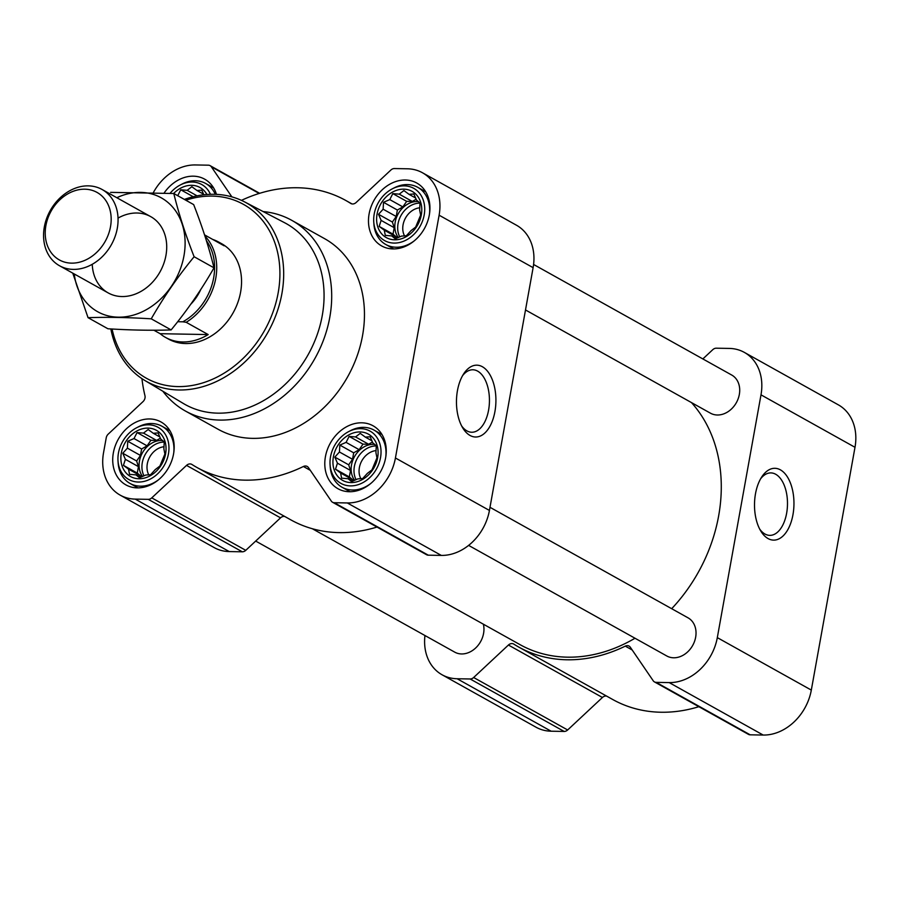 <?xml version="1.0" encoding="UTF-8"?>
<svg xmlns="http://www.w3.org/2000/svg" width="900" height="900" viewBox="0 0 900 900"><rect width="100%" height="100%" fill="white"/><g stroke="black" fill="none" stroke-linecap="round" stroke-linejoin="round"><path stroke-width="1.35" d="M462.577 375.671A31.241 17.156 -89 0 1 472.849 369.776A31.241 17.156 -89 0 1 488.588 410.108A31.241 17.156 -89 0 1 471.724 432.236A31.241 17.156 -89 0 1 461.666 425.981M164.25 441.911L163.868 448.808L164.903 454.016L159.907 466.02L155.227 469.609L150.604 474.716L145.744 475.043L139.489 477.754L135.968 474.874L129.544 474.334L128.509 469.125L123.424 465.368L125.37 459.338L122.771 453.251L127.384 448.144L127.755 441.248L134.01 438.548L137.059 432.562L143.494 433.103L148.174 429.525L153.27 433.282L158.119 432.945L160.729 439.031L164.25 441.911M148.005 428.096A26.471 21.229 119.2 0 1 160.335 466.436A26.471 21.229 119.2 0 1 122.017 465.739A26.471 21.229 119.2 0 1 148.005 428.096M177.705 195.761L180.743 189.776L187.178 190.316L191.857 186.727L196.954 190.485L201.803 190.159L203.828 194.782M173.644 193.5A26.471 21.229 119.2 0 1 191.689 185.31A26.471 21.229 119.2 0 1 206.91 194.49M419.996 202.961L419.614 209.857L420.649 215.066L415.654 227.081L410.974 230.659L406.361 235.766L401.501 236.104L395.246 238.804L391.725 235.924L385.29 235.384L384.266 230.175L379.17 226.417L381.116 220.388L378.517 214.312L383.13 209.205L383.512 202.297L389.767 199.597L392.805 193.612L399.24 194.153L403.92 190.575L409.016 194.333L413.876 193.995L416.475 200.081L419.996 202.961M403.762 189.157A26.471 21.229 119.2 0 1 416.081 227.486A26.471 21.229 119.2 0 1 377.764 226.789A26.471 21.229 119.2 0 1 403.762 189.157M376.312 445.748L375.93 452.644L376.965 457.853L371.97 469.868L367.29 473.445L362.678 478.553L357.817 478.89L351.562 481.59L348.041 478.71L341.606 478.17L340.582 472.961L335.486 469.204L337.433 463.185L334.834 457.099L339.446 451.991L339.829 445.084L346.084 442.384L349.121 436.399L355.556 436.939L360.236 433.361L365.332 437.119L370.192 436.781L372.791 442.868L376.312 445.748M360.079 431.944A26.471 21.229 119.2 0 1 372.397 470.272A26.471 21.229 119.2 0 1 334.08 469.575A26.471 21.229 119.2 0 1 360.079 431.944M141.941 378.641A152.843 122.546 -60.8 0 0 144.956 395.674A5.456 4.376 -60.8 0 1 142.999 401.636L108.236 434.115A5.456 4.376 -60.8 0 0 106.234 437.782L103.545 452.7A47.767 38.295 -60.8 0 0 120.172 495.135A47.767 38.295 -60.8 0 0 135.236 499.106L148.264 499.343A5.456 4.376 -60.8 0 0 151.763 497.88L186.536 465.39A5.456 4.376 -60.8 0 1 191.756 464.366A5.456 4.376 -60.8 0 1 191.925 464.479A152.843 122.546 -60.8 0 0 196.841 467.415A152.843 122.546 -60.8 0 0 303.39 466.493A5.456 4.376 -60.8 0 1 307.204 466.459A5.456 4.376 -60.8 0 1 308.43 467.595L331.324 501.131A5.456 4.376 -60.8 0 0 332.55 502.256A5.456 4.376 -60.8 0 0 334.271 502.718L347.299 502.954A47.767 38.295 -60.8 0 0 395.426 457.988L439.11 215.201A47.767 38.295 -60.8 0 0 422.483 172.766A47.767 38.295 -60.8 0 0 407.419 168.795L394.391 168.559A5.456 4.376 -60.8 0 0 390.892 170.021L356.119 202.511A5.456 4.376 -60.8 0 1 350.899 203.524A5.456 4.376 -60.8 0 1 350.73 203.422A152.843 122.546 -60.8 0 0 345.814 200.486A152.843 122.546 -60.8 0 0 241.436 200.362M231.885 196.886L211.331 166.77A5.456 4.376 -60.8 0 0 210.105 165.645A5.456 4.376 -60.8 0 0 208.384 165.184L195.356 164.947A47.767 38.295 -60.8 0 0 153.405 192.499M120.172 495.135L214.178 547.594A47.767 38.295 -60.8 0 0 229.241 551.576L242.269 551.801A5.456 4.376 -60.8 0 0 245.768 550.339L280.53 517.849A5.456 4.376 -60.8 0 1 284.715 516.454M196.841 467.415L290.846 519.874A152.843 122.546 -60.8 0 0 376.988 527.062M332.55 502.256L426.555 554.715A5.456 4.376 -60.8 0 0 428.276 555.176L441.304 555.413A47.767 38.295 -60.8 0 0 489.431 510.446L533.115 267.66A47.767 38.295 -60.8 0 0 516.476 225.225L422.483 172.766M494.933 411.536A35.91 19.721 -89 0 1 462.735 427.905A35.91 19.721 -89 0 1 463.714 373.793A35.91 19.721 -89 0 1 487.373 371.036A35.91 19.721 -89 0 1 494.933 411.536M405.405 180.011A36.023 28.89 119.2 0 1 416.756 183.015A36.023 28.89 119.2 0 1 424.429 228.555A36.023 28.89 119.2 0 1 381.645 245.936A36.023 28.89 119.2 0 1 370.969 207.011A36.023 28.89 119.2 0 1 405.405 180.011M164.138 192.982A36.023 28.89 119.2 0 1 193.343 176.175A36.023 28.89 119.2 0 1 204.694 179.179A36.023 28.89 119.2 0 1 216.461 194.366M149.659 418.961A36.023 28.89 119.2 0 1 161.01 421.965A36.023 28.89 119.2 0 1 168.671 467.505A36.023 28.89 119.2 0 1 125.899 484.886A36.023 28.89 119.2 0 1 115.211 445.961A36.023 28.89 119.2 0 1 149.659 418.961M361.721 422.809A36.023 28.89 119.2 0 1 373.072 425.801A36.023 28.89 119.2 0 1 380.745 471.341A36.023 28.89 119.2 0 1 337.961 488.723A36.023 28.89 119.2 0 1 327.285 449.798A36.023 28.89 119.2 0 1 361.721 422.809M263.149 211.567A109.17 87.525 119.2 0 1 291.769 220.343L324.529 238.624A109.17 87.525 119.2 0 1 347.76 376.605A109.17 87.525 119.2 0 1 218.126 429.277L185.366 410.996A109.17 87.525 119.2 0 1 162.866 391.241M468.619 545.389L666.765 655.965A21.836 17.505 -60.8 0 0 673.65 657.788A21.836 17.505 -60.8 0 0 694.519 641.43A21.836 17.505 -60.8 0 0 688.05 617.839L489.994 507.308M255.69 541.069L454.702 652.129A21.836 17.505 -60.8 0 0 461.588 653.951A21.836 17.505 -60.8 0 0 483.379 624.195M525.499 309.96L710.449 413.179A21.836 17.505 -60.8 0 0 717.334 415.001A21.836 17.505 -60.8 0 0 738.202 398.644A21.836 17.505 -60.8 0 0 731.734 375.053L533.587 264.465M312.311 528.727L520.065 644.67A150.109 120.353 -60.8 0 0 567.382 657.169A150.109 120.353 -60.8 0 0 634.995 638.235M671.681 608.704A150.109 120.353 -60.8 0 0 691.47 402.581M424.957 635.535A47.767 38.295 -60.8 0 0 442.069 674.775A47.767 38.295 -60.8 0 0 457.121 678.746L470.149 678.982A5.456 4.376 -60.8 0 0 473.647 677.509L508.421 645.03A5.456 4.376 -60.8 0 1 513.641 644.006A5.456 4.376 -60.8 0 1 513.821 644.119A152.843 122.546 -60.8 0 0 518.738 647.055A152.843 122.546 -60.8 0 0 625.286 646.133A5.456 4.376 -60.8 0 1 629.089 646.099A5.456 4.376 -60.8 0 1 630.315 647.235L653.209 680.771A5.456 4.376 -60.8 0 0 654.435 681.896A5.456 4.376 -60.8 0 0 656.156 682.357L669.184 682.594A47.767 38.295 -60.8 0 0 717.311 637.627L760.995 394.841A47.767 38.295 -60.8 0 0 744.367 352.406A47.767 38.295 -60.8 0 0 729.315 348.424L716.288 348.199A5.456 4.376 -60.8 0 0 712.789 349.661L702.855 358.931M442.069 674.775L536.074 727.234A47.767 38.295 -60.8 0 0 551.126 731.205L564.154 731.441A5.456 4.376 -60.8 0 0 567.653 729.979L602.426 697.489A5.456 4.376 -60.8 0 1 606.611 696.094M518.738 647.055L612.742 699.514A152.843 122.546 -60.8 0 0 698.873 706.691M654.435 681.896L748.44 734.355A5.456 4.376 -60.8 0 0 750.161 734.816L763.189 735.053A47.767 38.295 -60.8 0 0 811.316 690.086L855 447.3A47.767 38.295 -60.8 0 0 838.373 404.865L744.367 352.406M792.967 514.665A35.91 19.721 -89 0 1 760.781 531.034A35.91 19.721 -89 0 1 761.76 476.921A35.91 19.721 -89 0 1 785.419 474.165A35.91 19.721 -89 0 1 792.967 514.665M185.816 200.216A99.574 79.83 119.2 0 1 212.119 196.099A99.574 79.83 119.2 0 1 279.754 279.472A99.574 79.83 119.2 0 1 201.634 383.254A99.574 79.83 119.2 0 1 112.084 329.006M204.559 234.877L224.145 245.812A54.585 43.762 -60.8 0 0 218.734 242.089L221.591 243.675A54.585 43.762 119.2 0 1 233.201 312.671A54.585 43.762 119.2 0 1 168.39 339.007L165.532 337.421A54.585 43.762 -60.8 0 0 208.181 334.575L160.132 333.697A54.585 43.762 -60.8 0 0 165.532 337.421M184.376 199.417A102.308 82.024 119.2 0 1 214.02 194.287A102.308 82.024 119.2 0 1 244.575 201.893A102.308 82.024 119.2 0 1 268.031 332.111A102.308 82.024 119.2 0 1 144.889 380.509A102.308 82.024 119.2 0 1 110.846 328.939M244.575 201.893L284.456 222.649A103.612 83.081 119.2 0 1 308.216 354.532A103.612 83.081 119.2 0 1 183.487 403.56L144.889 380.509M291.769 220.343A109.17 87.525 119.2 0 1 315 358.324A109.17 87.525 119.2 0 1 185.366 410.996M360.664 428.647A29.914 23.985 119.2 0 1 380.88 455.051A29.914 23.985 119.2 0 1 355.095 485.471A29.914 23.985 119.2 0 1 330.075 464.738A29.914 23.985 119.2 0 1 348.514 431.685A29.914 23.985 119.2 0 1 360.664 428.647M348.514 431.685L350.415 430.695A32.749 26.258 119.2 0 1 363.724 427.365A32.749 26.258 119.2 0 1 374.04 430.099A32.749 26.258 119.2 0 1 385.819 456.581M370.845 483.412A32.749 26.258 119.2 0 1 342.124 487.294A32.749 26.258 119.2 0 1 330.221 466.875L330.075 464.738M404.348 185.861A29.914 23.985 119.2 0 1 424.564 212.265A29.914 23.985 119.2 0 1 398.779 242.674A29.914 23.985 119.2 0 1 373.759 221.94A29.914 23.985 119.2 0 1 392.197 188.899A29.914 23.985 119.2 0 1 404.348 185.861M392.197 188.899L394.099 187.909A32.749 26.258 119.2 0 1 407.407 184.579A32.749 26.258 119.2 0 1 417.724 187.312A32.749 26.258 119.2 0 1 429.502 213.795M414.529 240.626A32.749 26.258 119.2 0 1 385.808 244.507A32.749 26.258 119.2 0 1 373.905 224.089L373.759 221.94M170.078 193.297A29.914 23.985 119.2 0 1 180.135 185.062A29.914 23.985 119.2 0 1 192.285 182.025A29.914 23.985 119.2 0 1 210.442 194.31M180.135 185.062L182.036 184.061A32.749 26.258 119.2 0 1 195.334 180.743A32.749 26.258 119.2 0 1 205.661 183.465A32.749 26.258 119.2 0 1 215.269 194.321M148.601 424.811A29.914 23.985 119.2 0 1 168.817 451.204A29.914 23.985 119.2 0 1 143.032 481.624A29.914 23.985 119.2 0 1 118.013 460.89A29.914 23.985 119.2 0 1 136.451 427.849A29.914 23.985 119.2 0 1 148.601 424.811M136.451 427.849L138.352 426.859A32.749 26.258 119.2 0 1 151.65 423.529A32.749 26.258 119.2 0 1 161.977 426.251A32.749 26.258 119.2 0 1 173.756 452.745M158.782 479.565A32.749 26.258 119.2 0 1 130.061 483.457A32.749 26.258 119.2 0 1 118.159 463.027L118.013 460.89M365.332 437.119L371.959 440.82M355.556 436.939L368.629 444.24L362.981 444.139L359.156 449.685L353.689 452.824L352.53 459.281L348.694 464.827L350.516 470.475L349.346 476.944L353.79 480.679M372.454 442.035L368.629 444.24M349.121 436.399L362.981 444.139M346.084 442.384L359.156 449.685M339.829 445.084L353.689 452.824M339.446 451.991L352.53 459.281M334.834 457.099L348.694 464.827M337.433 463.185L350.516 470.475M335.486 469.204L349.346 476.944M340.582 472.961L353.655 480.262M348.041 478.71L352.519 481.207M374.67 444.386A21.836 17.505 -60.8 0 0 373.522 444.33A21.836 17.505 -60.8 0 0 354.139 457.301A21.836 17.505 -60.8 0 0 354.623 480.33M360.855 478.71A18.146 14.546 119.2 0 1 361.699 461.036A18.146 14.546 119.2 0 1 376.099 450.585M356.074 479.689A21.836 17.505 119.2 0 1 357.739 457.549A21.836 17.505 119.2 0 1 376.301 445.916M409.016 194.333L415.642 198.023M399.24 194.153L412.312 201.454L406.676 201.352L402.84 206.899L397.373 210.037L396.214 216.495L392.377 222.041L394.2 227.689L393.03 234.157L397.474 237.893M416.137 199.249L412.312 201.454M392.805 193.612L406.676 201.352M389.767 199.597L402.84 206.899M383.512 202.297L397.373 210.037M383.13 209.205L396.214 216.495M378.517 214.312L392.377 222.041M381.116 220.388L394.2 227.689M379.17 226.417L393.03 234.157M384.266 230.175L397.339 237.476M391.725 235.924L396.202 238.421M418.354 201.6A21.836 17.505 -60.8 0 0 417.206 201.544A21.836 17.505 -60.8 0 0 397.822 214.504A21.836 17.505 -60.8 0 0 398.306 237.544M196.954 190.485L203.569 194.186M187.178 190.316L197.089 195.851M180.743 189.776L193.196 196.718M153.27 433.282L159.885 436.973M143.494 433.103L156.566 440.404L150.919 440.291L147.094 445.838L141.626 448.988L140.456 455.445L136.631 460.991L138.442 466.639L137.284 473.096L141.727 476.843M160.391 438.199L156.566 440.404M137.059 432.562L150.919 440.291M134.01 438.548L147.094 445.838M127.755 441.248L141.626 448.988M127.384 448.144L140.456 455.445M122.771 453.251L136.631 460.991M125.37 459.338L138.442 466.639M123.424 465.368L137.284 473.096M128.509 469.125L141.593 476.415M135.968 474.874L140.445 477.371M162.607 440.55A21.836 17.505 -60.8 0 0 161.449 440.483A21.836 17.505 -60.8 0 0 142.076 453.454A21.836 17.505 -60.8 0 0 142.56 476.494M404.55 235.924A18.146 14.546 119.2 0 1 405.382 218.25A18.146 14.546 119.2 0 1 419.782 207.799M399.757 236.903A21.836 17.505 119.2 0 1 401.423 214.763A21.836 17.505 119.2 0 1 419.996 203.13M148.792 474.874A18.146 14.546 119.2 0 1 149.636 457.2A18.146 14.546 119.2 0 1 164.036 446.749M144 475.853A21.836 17.505 119.2 0 1 145.676 453.701A21.836 17.505 119.2 0 1 164.239 442.08M760.613 478.8A31.241 17.156 -89 0 1 770.895 472.905A31.241 17.156 -89 0 1 786.634 513.236A31.241 17.156 -89 0 1 769.759 535.365A31.241 17.156 -89 0 1 759.701 529.11M206.426 240.716A53.044 42.525 119.2 0 1 182.835 321.806L177.683 321.716M204.975 236.149A54.585 43.762 119.2 0 1 186.188 322.301L182.835 321.806M218.734 242.089A54.585 43.762 -60.8 0 0 212.737 239.445M186.188 322.301L208.181 334.575M153.9 330.221L160.132 333.697M84.847 189.203A38.644 30.982 119.2 0 1 102.836 245.16A38.644 30.982 119.2 0 1 46.901 244.148A38.644 30.982 119.2 0 1 84.847 189.203M88.335 185.861A43.672 35.01 119.2 0 1 102.094 189.495A43.672 35.01 119.2 0 1 111.386 244.688A43.672 35.01 119.2 0 1 59.535 265.759A43.672 35.01 119.2 0 1 46.586 218.588A43.672 35.01 119.2 0 1 88.335 185.861M173.79 193.511L193.669 204.604C202.309 226.721 209.081 247.792 213.998 267.829C201.566 289.564 187.279 310.264 171.124 329.918C152.19 330.581 131.13 330.199 107.933 328.77L88.054 317.678C106.987 317.014 128.047 317.396 151.245 318.825C163.676 297.09 177.964 276.39 194.119 256.736C185.479 234.619 178.706 213.547 173.79 193.511L110.599 192.364M72.765 273.15L88.054 317.678M171.124 329.918L151.245 318.825M213.998 267.829L194.119 256.736M92.25 264.308A43.672 35.01 -60.8 0 0 134.381 294.435A43.672 35.01 -60.8 0 0 165.803 238.151A43.672 35.01 -60.8 0 0 118.035 218.104M74.261 273.983A65.227 52.301 -60.8 0 0 138.33 313.459A65.227 52.301 -60.8 0 0 184.061 231.525A65.227 52.301 -60.8 0 0 116.82 197.719M211.331 166.77L259.155 193.466M135.236 499.106L229.241 551.576M148.264 499.343L242.269 551.801M151.763 497.88L245.768 550.339M186.536 465.39L280.53 517.849M303.39 466.493L310.309 470.351M334.271 502.718L428.276 555.176M347.299 502.954L441.304 555.413M395.426 457.988L489.431 510.446M439.11 215.201L533.115 267.66M457.121 678.746L551.126 731.205M470.149 678.982L564.154 731.441M473.647 677.509L567.653 729.979M508.421 645.03L602.426 697.489M625.286 646.133L632.205 649.991M656.156 682.357L750.161 734.816M669.184 682.594L763.189 735.053M717.311 637.627L811.316 690.086M760.995 394.841L855 447.3M200.768 289.496A42.03 33.694 119.2 0 1 190.755 304.256M345.814 200.486L351.945 203.906M210.105 165.645L259.673 193.309M342.124 487.294L350.066 491.726M374.04 430.099L381.983 434.531M385.808 244.507L393.75 248.94M417.724 187.312L425.666 191.745M205.661 183.465L213.604 187.898M130.061 483.457L138.004 487.89M161.977 426.251L169.92 430.684M59.535 265.759L108.191 292.916M102.094 189.495L150.75 216.653"/></g></svg>
